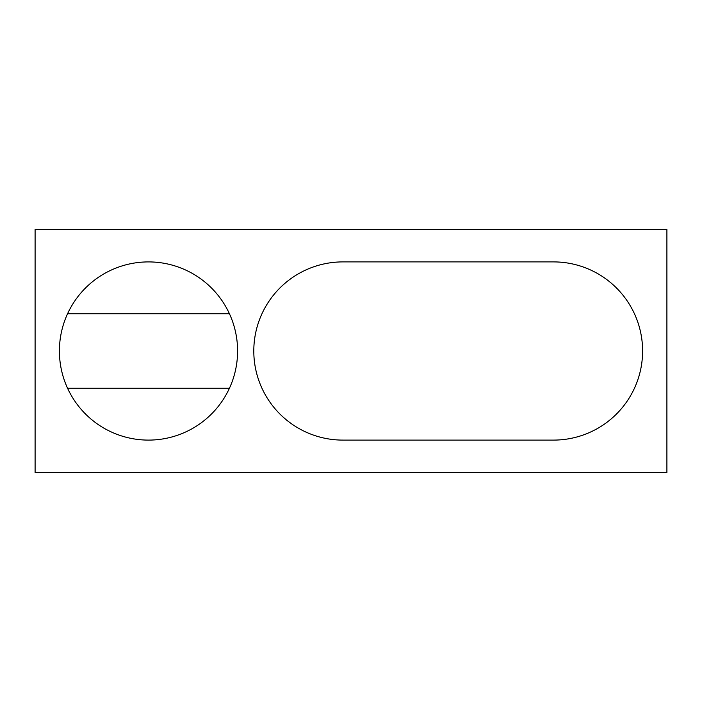 <?xml version="1.0" encoding="UTF-8"?>
<svg xmlns="http://www.w3.org/2000/svg" width="702" height="702" viewBox="0 0 702 702"><rect width="100%" height="100%" fill="white"/><g stroke="black" fill="none" stroke-linecap="round" stroke-linejoin="round"><path stroke-width="1.05" d="M553.501 261.899A89.101 89.101 0 0 1 642.602 351A89.101 89.101 0 0 1 553.501 440.101L342.901 440.101A89.101 89.101 0 0 1 253.799 351A89.101 89.101 0 0 1 342.901 261.899L553.501 261.899M67.567 313.741A89.101 89.101 0 0 1 229.431 313.741A89.101 89.101 0 0 1 148.499 440.101A89.101 89.101 0 0 1 67.567 313.741L229.431 313.741M666.9 472.499L35.1 472.499L35.1 229.501L666.9 229.501L666.9 472.499M229.431 388.259L67.567 388.259"/></g></svg>
